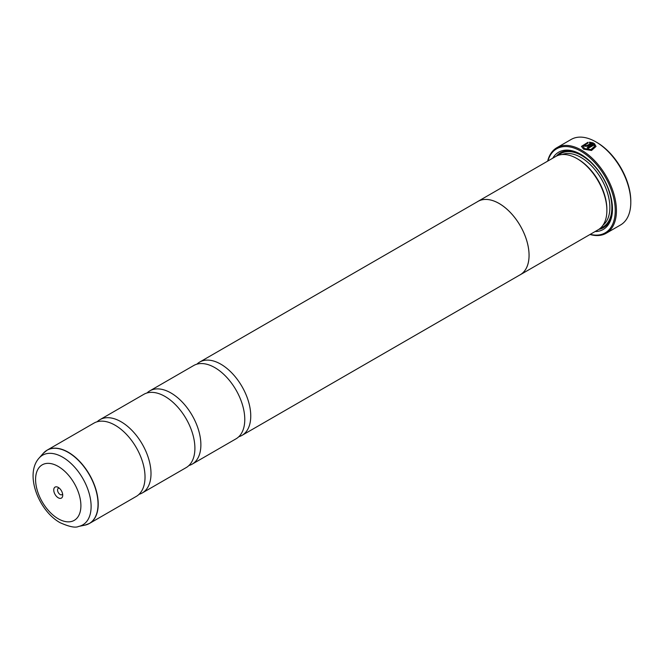 <?xml version="1.0" encoding="UTF-8"?>
<svg xmlns="http://www.w3.org/2000/svg" width="664" height="664" viewBox="0 0 664 664"><rect width="100%" height="100%" fill="white"/><g stroke="black" fill="none" stroke-linecap="round" stroke-linejoin="round"><path stroke-width="1" d="M97.143 421.764A42.322 24.435 60 0 1 99.924 419.673A42.322 24.435 60 0 1 121.08 421.764A42.322 24.435 60 0 1 148.728 459.056A42.322 24.435 60 0 1 142.245 492.97A42.322 24.435 60 0 1 139.033 494.331M147.018 392.972A42.322 24.435 60 0 1 149.798 390.872A42.322 24.435 60 0 1 170.955 392.972A42.322 24.435 60 0 1 198.602 430.264A42.322 24.435 60 0 1 192.12 464.177A42.322 24.435 60 0 1 188.908 465.53M196.893 364.179A42.322 24.435 60 0 1 199.673 362.079A42.322 24.435 60 0 1 220.83 364.179A42.322 24.435 60 0 1 248.477 401.471A42.322 24.435 60 0 1 241.995 435.376A42.322 24.435 60 0 1 238.783 436.738M581.465 146.512L588.014 142.486M587.391 147.806L594.371 143.54L587.2 147.69A49.377 28.502 60 0 1 588.221 148.321L594.097 144.935L594.562 146.354L590.968 149.558L584.627 148.57L582.917 146.321L584.627 148.802L590.968 149.79L594.554 146.47M582.917 146.321L588.014 143.017L588.014 142.254L581.465 146.395L583.598 149.168L591.524 150.479L596.015 146.437L594.371 143.54M594.371 143.773L595.998 146.346M585.656 145.333L585.656 145.889L586.686 145.864L591.01 143.366L586.686 145.632L585.656 145.657L585.656 145.101A49.377 28.502 -120 0 0 584.627 144.611L583.988 145.449L584.627 146.254L587.715 146.196L593.342 142.943L589.466 142.171L589.466 142.951L591.01 143.133M585.656 145.657L585.656 145.101M596.886 142.453L595.89 141.88L596.886 142.453A47.966 27.689 60 0 1 630.8 201.2L630.8 202.346A49.377 28.502 -120 0 0 595.89 141.88L595.89 141.88A49.377 28.502 -120 0 0 571.198 139.432L556.839 147.723A49.377 28.502 60 0 1 581.523 150.172A49.377 28.502 60 0 1 613.777 193.68A49.377 28.502 60 0 1 606.207 233.247A49.377 28.502 60 0 1 590.005 234.492M606.207 233.247L620.574 224.955A49.377 28.502 -120 0 0 630.8 202.346M58.241 487.417A6.349 3.669 -120 0 0 53.751 490.007A6.349 3.669 -120 0 0 58.241 497.784A6.349 3.669 -120 0 0 62.731 495.195A6.349 3.669 -120 0 0 58.241 487.417L58.241 487.417M59.32 488.189A3.669 2.116 -120 0 0 58.299 488.33A3.669 2.116 -120 0 0 57.743 491.269A3.669 2.116 -120 0 0 60.133 494.506A3.669 2.116 -120 0 0 61.968 494.68A3.669 2.116 -120 0 0 62.599 493.867M590.255 234.351A48.53 28.021 -120 0 0 614.914 205.018A48.53 28.021 -120 0 0 580.925 151.209A48.53 28.021 -120 0 0 547.9 160.995M477.2 201.848A42.347 24.452 60 0 1 477.955 201.383L555.76 156.463A42.347 24.452 60 0 1 576.933 158.555L577.929 159.136A40.936 23.638 60 0 1 577.937 159.136A40.936 23.638 60 0 1 606.879 209.268L606.879 210.422A42.347 24.452 60 0 1 598.106 229.81L520.302 274.73A42.347 24.452 60 0 1 519.522 275.153M577.937 159.136L576.933 158.555A42.347 24.452 60 0 1 606.879 210.422M552.747 158.198A44.604 25.755 60 0 1 580.925 154.413L580.925 154.413A44.604 25.755 60 0 1 612.465 209.044A44.604 25.755 60 0 1 595.093 231.553M556.449 156.09A43.193 24.941 60 0 1 581.432 154.704M45.185 451.503A42.322 24.435 60 0 1 47.136 450.151L93.939 423.126A42.322 24.435 60 0 1 115.096 425.217A42.322 24.435 60 0 1 121.595 429.791A42.322 24.435 60 0 1 144.312 469.141A42.322 24.435 60 0 1 136.253 496.423L89.457 523.448A42.322 24.435 60 0 1 87.308 524.46M99.924 419.673L143.814 394.333A42.322 24.435 60 0 1 164.971 396.425A42.322 24.435 60 0 1 171.47 400.998A42.322 24.435 60 0 1 194.187 440.348A42.322 24.435 60 0 1 186.127 467.63L142.245 492.97M199.673 362.079L477.972 201.408A42.347 24.452 60 0 1 499.129 203.475A42.347 24.452 60 0 1 526.793 240.791A42.347 24.452 60 0 1 520.302 274.73M149.798 390.872L193.689 365.532A42.322 24.435 60 0 1 214.846 367.632A42.322 24.435 60 0 1 221.344 372.205A42.322 24.435 60 0 1 244.061 411.555A42.322 24.435 60 0 1 236.002 438.838L192.12 464.177M477.972 201.408A42.322 24.435 60 0 1 499.129 203.499A42.322 24.435 60 0 1 526.776 240.791A42.322 24.435 60 0 1 520.294 274.705L241.995 435.376M612.465 208.454A43.193 24.941 60 0 1 598.779 229.395M547.659 161.136A49.377 28.502 60 0 1 556.839 147.723M589.466 142.403L593.342 143.175M583.996 145.565L584.627 144.611M584.627 144.835A49.377 28.502 60 0 1 585.482 145.25M43.367 453.238L47.136 450.151A42.322 24.435 60 0 1 68.292 452.242A42.322 24.435 60 0 1 95.94 489.534A42.322 24.435 60 0 1 89.457 523.448L84.892 525.158A42.288 24.419 -120 0 0 96.728 493.277A42.288 24.419 -120 0 0 68.135 452.358A42.288 24.419 -120 0 0 43.367 453.238L39.118 458.036A40.222 23.223 60 0 1 62.673 457.197A40.222 23.223 60 0 1 89.864 496.116A40.222 23.223 60 0 1 78.609 526.444C75.43 528.046 69.222 526.776 59.992 522.643C38.719 510.724 24.344 474.312 39.118 458.036M562.209 154.529A40.936 23.638 60 0 1 580.925 157.41A40.936 23.638 60 0 1 607.186 191.946A40.936 23.638 60 0 1 603.012 225.187M558.399 155.276A42.347 24.452 60 0 1 581.921 155.675A42.347 24.452 60 0 1 610.216 195.266A42.347 24.452 60 0 1 600.455 228.117M58.241 518.767A32.046 18.501 -120 0 0 80.9 505.686A32.046 18.501 -120 0 0 58.241 466.435A32.046 18.501 -120 0 0 35.582 479.516A32.046 18.501 -120 0 0 58.241 518.767M78.609 526.444L84.892 525.158"/></g></svg>
